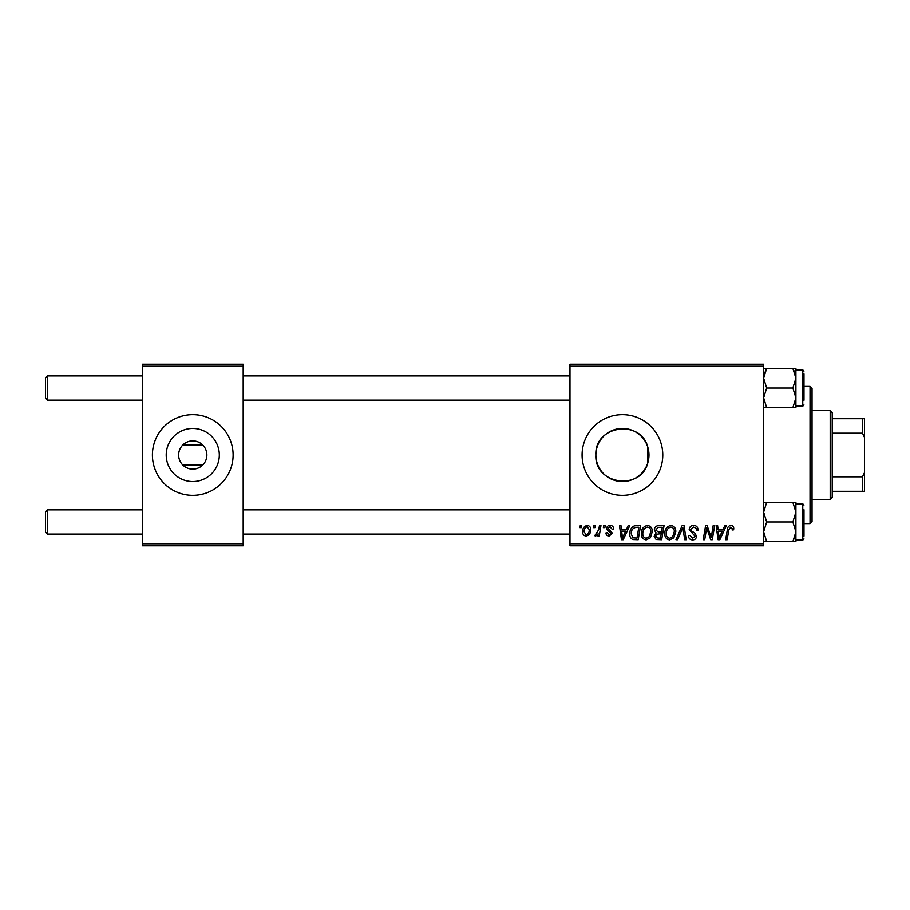 <?xml version="1.0" encoding="UTF-8"?>
<svg xmlns="http://www.w3.org/2000/svg" width="910" height="910" viewBox="0 0 910 910"><rect width="100%" height="100%" fill="white"/><g stroke="black" fill="none" stroke-linecap="round" stroke-linejoin="round"><path stroke-width="1.36" d="M178.633 455A14.116 14.116 0 0 0 192.761 469.116A14.116 14.116 0 0 0 206.877 455A14.116 14.116 0 0 0 192.761 440.884A14.116 14.116 0 0 0 178.633 455M166.212 455A26.549 26.549 0 0 0 192.761 481.549A26.549 26.549 0 0 0 219.31 455A26.549 26.549 0 0 0 192.761 428.451A26.549 26.549 0 0 0 166.212 455M152.414 455A40.347 40.347 0 0 0 192.761 495.347A40.347 40.347 0 0 0 233.108 455A40.347 40.347 0 0 0 192.761 414.653A40.347 40.347 0 0 0 152.414 455M647.852 462.667C641.231 491.127 594.139 484.768 595.879 455C594.173 425.243 641.095 418.839 647.852 447.333L648.978 455L647.852 462.667L647.852 447.333M648.978 455A26.549 26.549 0 0 1 622.429 481.549A26.549 26.549 0 0 1 595.879 455A26.549 26.549 0 0 1 622.429 428.451A26.549 26.549 0 0 1 648.978 455M582.082 455A40.347 40.347 0 0 0 622.429 495.347A40.347 40.347 0 0 0 662.776 455A40.347 40.347 0 0 0 622.429 414.653A40.347 40.347 0 0 0 582.082 455M202.85 464.885L182.671 464.885M763.638 545.773L569.978 545.773L569.978 543.759L763.638 543.759L763.638 545.773M763.638 366.241L569.978 366.241L569.978 364.227L763.638 364.227L763.638 543.759M603.728 525.605L605.195 525.605L604.888 527.618L603.387 527.618L603.728 525.605M593.82 525.605L595.288 525.605L594.981 527.618L593.479 527.618L593.82 525.605M647.476 525.423C650.73 526.014 652.345 528.05 652.322 531.531L650.388 537.776L646.191 539.903C642.847 539.289 641.22 537.196 641.322 533.624C641.288 529.131 643.347 526.401 647.476 525.423M628.184 525.605L629.777 525.605L623.213 539.721L621.428 539.721L619.494 525.605L620.961 525.605L621.439 529.449L626.455 529.449L628.184 525.605M658.408 525.605L664.061 525.605L661.672 539.721L656.099 539.493L654.154 536.286L656.099 532.851L654.336 529.995C654.517 527.39 655.871 525.923 658.408 525.605M682.159 525.605L684.024 525.605L686.185 539.721L684.707 539.721L682.853 527.618L677.563 539.721L675.982 539.721L682.159 525.605M733.744 528.539L733.619 529.825L732.14 530.007L732.277 528.778L730.764 527.072L728.83 529.722L727.147 539.721L725.657 539.721L727.397 529.37C727.579 527.083 728.728 525.764 730.855 525.423C732.778 525.548 733.733 526.583 733.744 528.539M713.19 525.605L714.668 525.605L712.257 539.721L710.71 539.721L706.672 527.743L704.704 539.721L703.214 539.721L705.603 525.605L707.15 525.605L711.222 537.571L713.19 525.605M569.978 366.241L569.978 543.759M724.826 525.605L726.419 525.605L719.856 539.721L718.07 539.721L716.136 525.605L717.603 525.605L718.081 529.449L723.097 529.449L724.826 525.605M693.613 525.423C696.571 525.582 698.027 527.174 697.981 530.2L696.514 530.371L696.139 528.289L693.511 527.072L690.656 529.438L691.031 530.666L694.853 533.078L696.514 536.161C696.332 538.572 695.012 539.823 692.567 539.903C690.008 539.755 688.631 538.39 688.438 535.819L689.916 535.364L692.612 538.254L695.047 536.252L689.188 529.574C689.45 526.924 690.929 525.536 693.613 525.423M670.943 525.423C674.196 526.014 675.812 528.05 675.8 531.531L673.866 537.776L669.669 539.903C666.325 539.289 664.698 537.196 664.789 533.624C664.766 529.131 666.814 526.401 670.943 525.423M613.624 528.903L612.157 529.267L610.053 526.708L608.13 528.278L612.35 533.135L609.268 536.058C607.209 536.001 606.094 534.966 605.923 532.941L607.391 532.76L609.336 534.773L610.883 533.362L607.402 530.257L606.663 528.391C606.936 526.435 608.085 525.434 610.121 525.423C612.362 525.502 613.533 526.663 613.624 528.903M636.409 525.605L640.583 525.605L638.194 539.721L632.882 539.539C630.63 538.447 629.595 536.582 629.765 533.942C629.674 530.337 631.142 527.675 634.134 525.946L636.409 525.605M587.212 525.423C589.532 525.73 590.704 527.095 590.704 529.506C590.84 533.089 589.293 535.273 586.063 536.058C583.708 535.683 582.571 534.25 582.639 531.759C582.548 528.323 584.072 526.207 587.212 525.423M599.474 525.605L600.964 525.605L599.235 535.876L597.745 535.876L598.12 533.749L595.731 536.058L594.742 535.683L598.735 529.711L599.474 525.605M580.25 525.605L581.717 525.605L581.41 527.618L579.909 527.618L580.25 525.605M182.671 445.115L202.85 445.115M243.186 545.773L142.324 545.773L142.324 543.759L243.186 543.759L243.186 545.773M243.186 366.241L142.324 366.241L142.324 364.227L243.186 364.227L243.186 543.759M142.324 366.241L142.324 543.759M720.333 535.296L722.29 531.11L718.286 531.11L719.162 538.174L720.333 535.296M672.706 536.695L674.333 531.463C674.344 528.972 673.184 527.516 670.841 527.072C667.701 528.016 666.177 530.257 666.256 533.772C666.2 536.297 667.36 537.799 669.714 538.254L672.706 536.695M660.467 538.072L661.206 533.669L656.44 534.261L655.621 536.229L657.953 538.072L660.467 538.072M661.49 532.02L662.298 527.254L658.101 527.334L655.803 530.041L658.374 532.02L661.49 532.02M623.691 535.296L625.648 531.11L621.644 531.11L622.52 538.174L623.691 535.296M636.989 538.072L638.82 527.254L636.932 527.254C633.041 527.618 631.142 529.882 631.233 534.034L633.007 537.833L636.989 538.072M649.24 536.695L650.855 531.463C650.866 528.972 649.706 527.516 647.374 527.072C644.223 528.016 642.699 530.257 642.79 533.772C642.733 536.297 643.882 537.799 646.248 538.254L649.24 536.695M586.12 534.773C588.338 533.965 589.384 532.259 589.236 529.665L587.2 526.708C585.05 527.561 584.015 529.245 584.106 531.77L586.12 534.773M45.5 398.114L47.513 400.127L45.5 398.114L45.5 377.946L47.513 375.921L47.513 400.127L142.324 400.127M47.513 534.079L45.5 532.054L45.5 511.886L47.513 509.873L47.513 534.079L142.324 534.079M763.638 407.669L766.675 407.669L763.638 397.841L766.675 388.024L792.872 388.024L795.909 397.841L795.909 403.756M803.985 373.908L803.985 400.252M795.909 406.178L802.768 406.178L802.768 369.87L795.909 369.87L795.909 378.207L792.872 388.024M766.675 388.024L763.638 378.207L766.675 368.391L763.638 368.391M764.127 374.397L766.675 368.391L792.872 368.391L795.909 378.207L795.909 397.841L792.872 407.669L795.909 407.669L795.909 397.841M795.909 378.207L795.909 368.391L792.872 368.391L795.067 373.157M766.675 407.669L792.872 407.669M795.909 506.244L795.909 512.159L795.909 502.331L792.872 502.331L795.909 512.159L792.872 521.976L795.909 531.793L795.909 540.13L802.768 540.13L802.768 503.822L795.909 503.822M803.985 509.748L803.985 536.092M763.638 541.609L766.675 541.609L763.638 531.793L766.675 521.976L763.638 512.159L766.675 502.331L792.872 502.331M766.675 521.976L792.872 521.976M766.675 502.331L763.638 502.331M795.738 534.079L792.872 541.609L795.909 541.609L795.909 531.793L792.872 541.609L766.675 541.609M795.909 512.159L795.909 531.793M810.036 386.409L812.05 388.433L812.05 521.566L810.036 523.591L810.036 386.409L803.985 386.409M830.204 499.374L830.204 410.626L832.229 412.639L832.229 497.361L830.204 499.374L812.05 499.374M830.204 410.626L812.05 410.626M864.5 491.309L862.487 491.309L862.487 476.817L864.5 472.586L864.5 491.309M832.229 491.309L862.487 491.309M832.229 418.691L864.5 418.691L864.5 472.586M832.229 476.817L862.487 476.817M864.5 437.414L862.487 433.183L862.487 418.691M832.229 433.183L862.487 433.183M569.978 375.921L243.186 375.921M142.324 375.921L47.513 375.921L45.5 377.946M569.978 400.127L243.186 400.127M243.186 534.079L569.978 534.079M47.513 509.873L142.324 509.873M243.186 509.873L569.978 509.873M802.768 369.87L803.985 371.087M802.768 406.178L803.985 404.973M802.768 540.13L803.985 538.913M802.768 503.822L803.985 505.027M810.036 523.591L803.985 523.591"/></g></svg>
